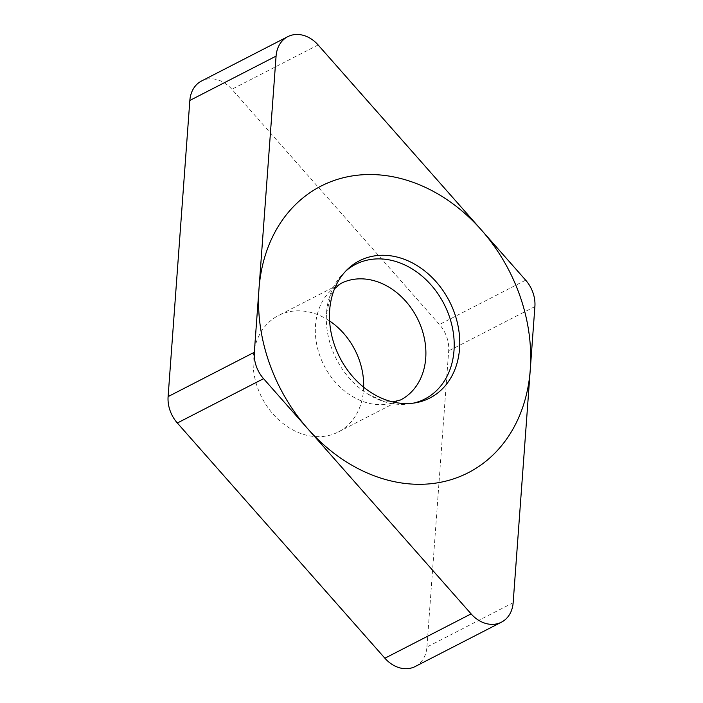 <?xml version="1.0" encoding="UTF-8"?>
<svg xmlns="http://www.w3.org/2000/svg" width="703" height="703" viewBox="0 0 703 703"><rect width="100%" height="100%" fill="white"/><g stroke="black" fill="none" stroke-linecap="round" stroke-linejoin="round"><path stroke-width="0.53" stroke-dasharray="3.52 2.64" d="M513.155 602.717L426.923 647.05A30.449 24.315 -117.2 0 1 415.209 666.514M426.923 647.05L448.672 350.902A30.449 24.315 -117.2 0 0 439.437 324.505L231.885 89.281A30.449 24.315 -117.2 0 0 201.559 80.994M363.653 387.186A65.458 52.277 -117.2 0 1 338.319 431.967A65.458 52.277 -117.2 0 1 303.924 434.516A65.458 52.277 -117.2 0 1 254.75 377.731A65.458 52.277 -117.2 0 1 278.458 315.533A65.458 52.277 -117.2 0 1 312.844 312.984A65.458 52.277 -117.2 0 1 329.619 320.99M345.797 271.042A75.696 60.458 62.8 0 0 344.039 272.667A75.696 60.458 62.8 0 0 326.473 313.6A75.696 60.458 62.8 0 0 367.827 394.04A75.696 60.458 62.8 0 0 385.112 401.923A75.696 60.458 -117.2 0 0 411.343 403.575L416.079 402.696M413.68 403.083A75.696 60.458 -117.2 0 1 411.343 403.575M534.895 306.57L448.672 350.902M525.668 280.172L439.437 324.505M318.116 44.948L231.885 89.281M338.319 431.967L400.534 399.981A65.458 52.277 -117.2 0 1 366.14 402.529A65.458 52.277 62.8 0 1 316.974 345.735A65.458 52.277 62.8 0 1 340.674 283.546L278.458 315.533M326.473 313.6L330.902 294.785L334.558 288.757M367.827 394.04L381.527 400.376L392.74 401.923M344.039 272.667L347.51 269.319"/><path stroke-width="1.05" d="M276.077 56.117A30.449 24.315 62.8 0 1 291.719 35.15A30.449 24.315 62.8 0 1 318.116 44.948L525.668 280.172A30.449 24.315 62.8 0 1 534.895 306.57L513.155 602.717A30.449 24.315 62.8 0 1 497.513 623.684A30.449 24.315 62.8 0 1 471.115 613.886L263.563 378.671A30.449 24.315 62.8 0 1 254.328 352.273L276.077 56.117L254.328 352.273A30.449 24.315 62.8 0 0 263.563 378.671L471.115 613.886A30.449 24.315 62.8 0 0 501.441 622.181A30.449 24.315 62.8 0 0 513.155 602.717L534.895 306.57A30.449 24.315 62.8 0 0 525.668 280.172L318.116 44.948A30.449 24.315 62.8 0 0 287.791 36.661A30.449 24.315 62.8 0 0 276.077 56.117L189.845 100.45L168.105 396.606A30.449 24.315 -117.2 0 0 177.332 423.004L384.884 658.219A30.449 24.315 -117.2 0 0 415.209 666.514L501.441 622.181M399.875 257.816A77.128 61.6 -117.2 0 1 459.235 333.486A77.128 61.6 -117.2 0 1 416.079 402.696A77.128 61.6 -117.2 0 1 389.357 401.018A77.128 61.6 -117.2 0 1 333.723 342.792A77.128 61.6 -117.2 0 1 347.51 269.319A77.128 61.6 -117.2 0 1 399.875 257.816M189.845 100.45A30.449 24.315 -117.2 0 1 201.559 80.994L287.791 36.661M329.619 320.99A65.458 52.277 -117.2 0 1 363.653 387.186M413.68 403.083A75.696 60.458 -117.2 0 0 453.523 334.224A75.696 60.458 -117.2 0 0 395.429 261.384A75.696 60.458 62.8 0 0 345.797 271.042M383.636 478.98A161.11 128.667 62.8 0 0 530.264 369.708A161.11 128.667 62.8 0 0 405.596 179.863A161.11 128.667 62.8 0 0 258.968 289.126A161.11 128.667 62.8 0 0 383.636 478.98M254.328 352.273L168.105 396.606M263.563 378.671L177.332 423.004M471.115 613.886L384.884 658.219M334.558 288.757L340.674 283.546A65.458 52.277 62.8 0 1 375.068 280.998A65.458 52.277 -117.2 0 1 424.243 337.783A65.458 52.277 -117.2 0 1 400.534 399.981L392.74 401.923"/></g></svg>
